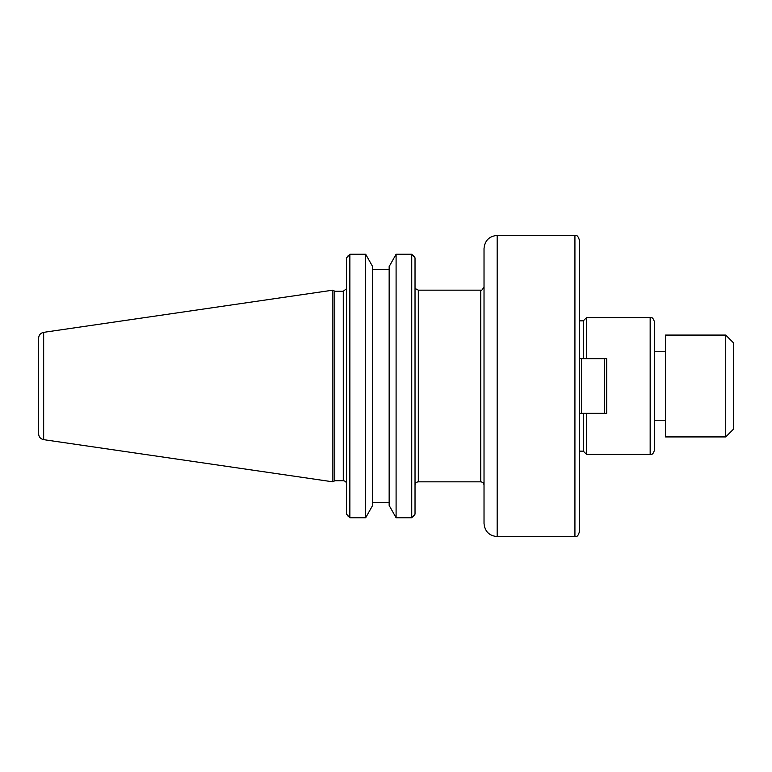 <?xml version="1.0" encoding="UTF-8"?>
<svg xmlns="http://www.w3.org/2000/svg" width="772" height="772" viewBox="0 0 772 772"><rect width="100%" height="100%" fill="white"/><g stroke="black" fill="none" stroke-linecap="round" stroke-linejoin="round"><path stroke-width="1.16" d="M484.025 386L484.025 523.445C484.797 531.435 489.178 535.816 497.168 536.588L497.168 235.412C489.178 236.184 484.797 240.565 484.025 248.555L484.025 386M579.309 386L579.309 239.793C577.147 233.742 576.144 236.242 574.928 235.412L574.928 536.588C576.24 535.749 577.244 538.181 579.309 532.207L579.309 386M654.54 386L654.54 321.953C652.234 315.68 651.539 318.566 650.169 317.572L650.169 454.428C651.481 453.589 652.485 456.02 654.54 450.047L654.54 386M654.54 428.711L654.54 450.047M586.585 413.348L586.585 454.428L650.169 454.428M583.294 358.652L583.294 320.853L586.585 317.572L586.585 358.652M579.309 451.147L583.294 451.147L583.294 413.348M413.223 516.545L415.027 514.162L411.737 517.751L411.737 254.249L396.094 254.249L411.737 254.249L415.027 257.838L413.223 255.455M389.156 266.562L396.094 254.249L396.094 517.751L389.156 505.438L389.156 266.562M389.156 269.65L372.625 269.65M348.365 255.455L346.57 257.838L349.861 254.249L365.687 254.249L372.625 266.562L372.625 505.438L365.687 517.751L349.861 517.751L346.57 514.162L348.365 516.545M389.156 502.35L372.625 502.35L389.156 502.35M411.737 517.751L396.094 517.751M365.687 517.751L365.687 254.249L349.861 254.249L349.861 517.751M415.027 514.162L415.027 257.838M346.57 257.838L346.57 514.162M334.778 386L334.778 291.266L332.886 290.166L332.886 481.834L334.778 480.734L334.778 386M38.6 386L38.6 433.796C38.841 437 40.53 438.95 43.657 439.654L43.657 332.346C40.53 333.05 38.841 335 38.6 338.204L38.6 386M665.493 351.771L654.54 351.771M733.4 429.261L733.4 342.739L725.738 335.077L725.738 436.923L733.4 429.261M725.738 436.923L665.493 436.923L665.493 335.077L725.738 335.077M579.309 413.348L606.686 413.348L606.686 358.652L579.309 358.652M581.499 413.348L581.499 358.652M604.495 413.348L604.495 358.652M415.027 485.115C415.22 483.118 416.311 482.027 418.308 481.834L418.308 290.166L480.734 290.166L480.734 481.834C482.732 482.027 483.822 483.118 484.025 485.115M346.483 288.747L343.289 291.266L343.289 480.734C345.287 480.927 346.377 482.027 346.57 484.025M415.606 288.747L418.308 290.166M418.308 481.834L480.734 481.834M480.734 290.166C481.11 291.16 482.21 290.069 484.025 286.885M497.168 536.588L574.928 536.588M497.168 235.412L574.928 235.412M586.585 317.572L650.169 317.572M583.294 320.853L579.309 320.853M583.294 451.147L586.585 454.428M343.289 291.266L334.778 291.266M343.289 480.734L334.778 480.734M43.657 439.654L332.886 481.834M43.657 332.346L332.886 290.166M665.493 420.229L654.54 420.229"/></g></svg>
